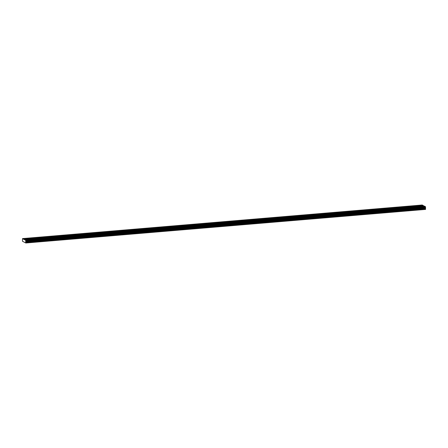 <?xml version="1.0" encoding="UTF-8"?>
<svg xmlns="http://www.w3.org/2000/svg" width="448" height="448" viewBox="0 0 448 448"><rect width="100%" height="100%" fill="white"/><g stroke="black" fill="none" stroke-linecap="round" stroke-linejoin="round"><path stroke-width="0.67" d="M28.918 239.462L29.994 239.596L28.918 239.462M420.493 206.556L421.562 206.69L420.493 206.556M409.612 207.474L410.687 207.609L409.612 207.474M398.737 208.387L399.806 208.522L398.737 208.387M387.862 209.3L388.931 209.434L387.862 209.3M376.986 210.213L378.056 210.347L376.986 210.213M366.106 211.131L367.175 211.266L366.106 211.131M355.23 212.044L356.3 212.178L355.23 212.044M344.355 212.957L345.425 213.091L344.355 212.957M333.474 213.87L334.55 214.004L333.474 213.87M322.599 214.782L323.669 214.917L322.599 214.782M311.724 215.701L312.794 215.835L311.724 215.701M300.843 216.614L301.918 216.748L300.843 216.614M289.968 217.526L291.038 217.661L289.968 217.526M279.093 218.439L280.162 218.574L279.093 218.439M268.212 219.358L269.287 219.492L268.212 219.358M257.337 220.27L258.406 220.405L257.337 220.27M246.462 221.183L247.531 221.318L246.462 221.183M235.581 222.096L236.656 222.23L235.581 222.096M224.706 223.009L225.775 223.143L224.706 223.009M213.83 223.927L214.9 224.062L213.83 223.927M202.95 224.84L204.025 224.974L202.95 224.84M192.074 225.753L193.144 225.887L192.074 225.753M181.199 226.666L182.269 226.8L181.199 226.666M170.318 227.584L171.394 227.718L170.318 227.584M159.443 228.497L160.513 228.631L159.443 228.497M148.568 229.41L149.638 229.544L148.568 229.41M137.687 230.322L138.762 230.457L137.687 230.322M126.812 231.235L127.882 231.37L126.812 231.235M115.937 232.154L117.006 232.288L115.937 232.154M105.062 233.066L106.131 233.201L105.062 233.066M94.181 233.979L95.25 234.114L94.181 233.979M83.306 234.892L84.375 235.026L83.306 234.892M72.43 235.81L73.5 235.945L72.43 235.81M61.55 236.723L62.625 236.858L61.55 236.723M50.674 237.636L51.744 237.77L50.674 237.636M39.799 238.549L40.869 238.683L39.799 238.549M26.925 238.414L27.994 238.549L26.925 238.414M418.494 205.509L419.569 205.643L418.494 205.509M407.618 206.427L408.688 206.562L407.618 206.427M396.743 207.34L397.813 207.474L396.743 207.34M385.862 208.253L386.938 208.387L385.862 208.253M374.987 209.166L376.057 209.3L374.987 209.166M364.112 210.084L365.182 210.218L364.112 210.084M353.231 210.997L354.306 211.131L353.231 210.997M342.356 211.91L343.426 212.044L342.356 211.91M331.481 212.822L332.55 212.957L331.481 212.822M320.6 213.735L321.675 213.87L320.6 213.735M309.725 214.654L310.794 214.788L309.725 214.654M298.85 215.566L299.919 215.701L298.85 215.566M287.969 216.479L289.044 216.614L287.969 216.479M277.094 217.392L278.163 217.526L277.094 217.392M266.218 218.31L267.288 218.439L266.218 218.31M255.343 219.223L256.413 219.358L255.343 219.223M244.462 220.136L245.532 220.27L244.462 220.136M233.587 221.049L234.657 221.183L233.587 221.049M222.712 221.962L223.782 222.096L222.712 221.962M211.831 222.88L212.906 223.014L211.831 222.88M200.956 223.793L202.026 223.927L200.956 223.793M190.081 224.706L191.15 224.84L190.081 224.706M179.2 225.618L180.275 225.753L179.2 225.618M168.325 226.531L169.394 226.666L168.325 226.531M157.45 227.45L158.519 227.584L157.45 227.45M146.569 228.362L147.644 228.497L146.569 228.362M135.694 229.275L136.763 229.41L135.694 229.275M124.818 230.188L125.888 230.322L124.818 230.188M113.938 231.106L115.013 231.241L113.938 231.106M103.062 232.019L104.132 232.154L103.062 232.019M92.187 232.932L93.257 233.066L92.187 232.932M81.306 233.845L82.382 233.979L81.306 233.845M70.431 234.758L71.501 234.892L70.431 234.758M59.556 235.676L60.626 235.81L59.556 235.676M48.675 236.589L49.75 236.723L48.675 236.589M37.8 237.502L38.87 237.636L37.8 237.502M25.822 243.001L25.715 240.268L22.518 238.588L22.478 241.248L25.822 243.001L425.55 209.412L425.538 207.418M24.668 239.714L424.396 206.125L425.443 206.674L425.561 207.413L25.833 241.007M22.518 238.588L422.251 204.999L424.166 206.142M25.872 242.889L425.6 209.294M425.578 207.379L25.85 240.968M25.844 240.688L425.572 207.094M25.715 240.268L425.443 206.674M425.555 207.043L25.827 240.632M23.621 239.305L423.349 205.716M423.298 205.548L23.57 239.137M25.866 242.463L425.594 208.874M25.659 242.032L425.393 208.443M25.654 241.433L425.382 207.844M25.726 241.259L425.454 207.665"/></g></svg>

